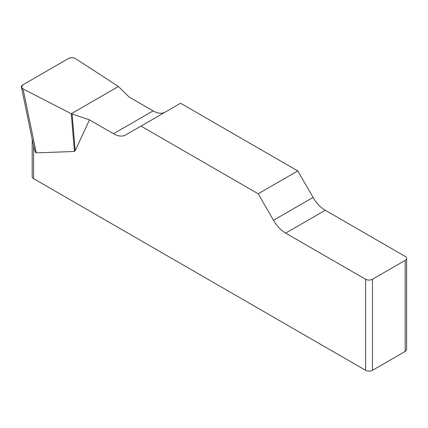 <?xml version="1.0" encoding="UTF-8"?>
<svg xmlns="http://www.w3.org/2000/svg" width="428" height="428" viewBox="0 0 428 428"><rect width="100%" height="100%" fill="white"/><g stroke="black" fill="none" stroke-linecap="round" stroke-linejoin="round"><path stroke-width="0.64" d="M165.235 112.115A24.337 14.054 60 0 1 153.117 110.879L129.09 97.012L118.449 86.488L75.515 58.631C73.225 57.432 70.882 57.389 68.48 58.508L22.818 84.872L21.432 87.173L23.032 88.933L71.278 113.72L89.506 119.867L113.532 133.734A24.337 14.054 -120 0 0 125.704 134.938L180.579 103.255L297.781 170.922L258.196 193.777L273.492 220.265A24.337 14.054 -120 0 0 285.663 233.116L365.592 279.259A4.869 2.809 0 0 0 372.472 279.259L372.472 370.311A4.869 2.809 180 0 1 365.592 370.311L33.603 178.637A4.869 2.809 180 0 1 32.18 176.652L32.18 139.095M406.6 258.394L406.6 349.441A4.869 2.809 180 0 1 405.177 351.431L405.177 260.379A4.869 2.809 0 0 0 406.6 258.394A4.869 2.809 0 0 0 405.177 256.404L325.248 210.26A24.337 14.054 60 0 1 313.077 197.415L297.781 170.922M89.506 119.867L75.168 150.709L74.461 151.485L36.257 152.85C35.54 152.801 34.657 150.485 33.603 145.894L33.603 178.637M258.196 193.777L140.994 126.11M33.314 144.578L33.603 145.894M405.177 351.431L372.472 370.311M405.177 260.379L372.472 279.259M72.081 114.057L75.168 150.709M71.278 113.72L74.461 151.485M23.053 88.944C20.811 87.617 20.747 86.253 22.845 84.856L68.453 58.524C70.877 57.309 73.236 57.352 75.531 58.641L118.449 86.488L71.278 113.72L23.053 88.944M365.592 370.311L365.592 279.259M273.492 220.265L313.077 197.415M325.248 210.26L285.663 233.116M113.532 133.734L153.117 110.879M23.032 88.933L36.257 152.85M21.475 87.376L33.304 144.541"/></g></svg>
